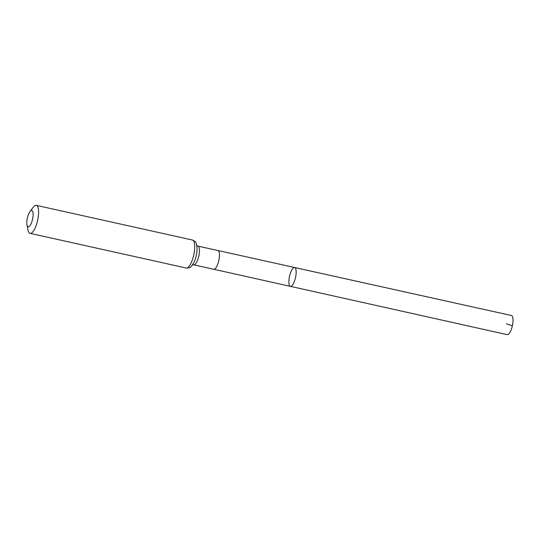 <?xml version="1.0" encoding="UTF-8"?>
<svg xmlns="http://www.w3.org/2000/svg" width="540" height="540" viewBox="0 0 540 540"><rect width="100%" height="100%" fill="white"/><g stroke="black" fill="none" stroke-linecap="round" stroke-linejoin="round"><path stroke-width="0.81" d="M294.611 267.516A9.653 3.065 102.5 0 1 295.508 277.601A9.653 3.065 102.5 0 1 290.425 286.362A9.653 3.065 102.5 0 1 289.656 275.717A9.653 3.065 102.5 0 1 294.611 267.516A9.653 3.065 102.5 0 1 295.508 277.601A9.653 3.065 102.5 0 1 290.425 286.362L507.209 334.651A9.801 3.112 102.5 0 0 512.237 326.322A9.801 3.112 102.5 0 0 511.461 315.522L197.91 246.098A9.599 3.044 -77.5 0 1 198.673 256.682A9.599 3.044 -77.5 0 1 193.745 264.836L213.746 269.285A9.599 3.044 -77.5 0 0 213.746 269.285A9.599 3.044 -77.5 0 0 218.673 261.124A9.599 3.044 -77.5 0 0 217.91 250.54M27.5 217.579A8.363 2.653 102.5 0 1 29.957 211.653A8.363 2.653 102.5 0 1 33.122 213.624A8.363 2.653 102.5 0 1 30.699 224.512A8.363 2.653 102.5 0 1 27 224.957A8.363 2.653 102.5 0 1 27.5 217.579M29.957 211.653L33.129 207.367A14.337 4.55 102.5 0 1 36.281 205.349A14.337 4.55 102.5 0 1 37.618 220.334A14.337 4.55 102.5 0 1 30.065 233.347A14.337 4.55 102.5 0 1 28.067 230.182L27 224.957M506.432 323.845L512.305 325.748M192.388 240.017A14.337 4.55 102.5 0 1 193.725 255.001A14.337 4.55 102.5 0 1 186.172 268.009C188.744 267.982 190.148 267.678 190.377 267.091C190.688 267.388 191.916 265.761 194.062 262.204A11.968 3.8 102.5 0 0 197.08 248.616C196.641 244.485 196.216 242.487 195.804 242.629C195.845 242.001 194.71 241.13 192.388 240.017L36.281 205.349M213.746 269.278L290.425 286.362M196.628 245.295L197.91 246.098M192.247 265.019L193.745 264.836M30.065 233.347L186.172 268.009"/></g></svg>
